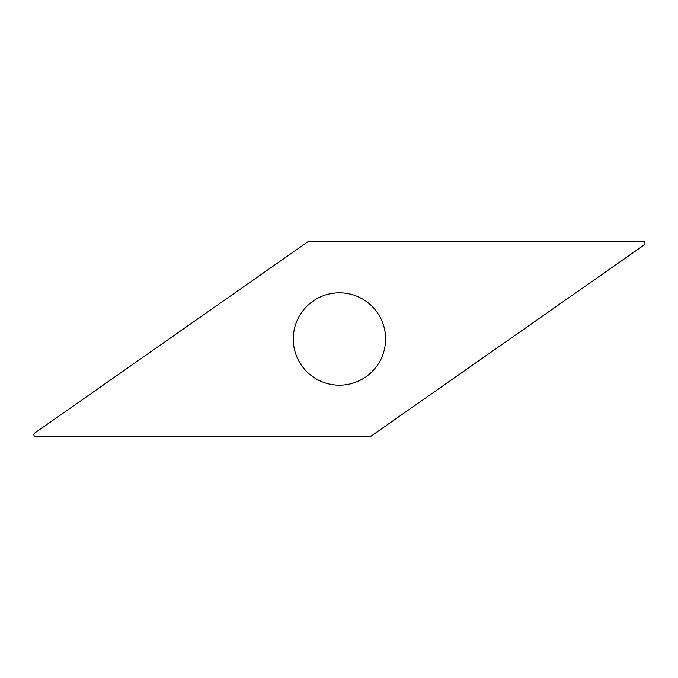 <?xml version="1.0" encoding="UTF-8"?>
<svg xmlns="http://www.w3.org/2000/svg" width="678" height="678" viewBox="0 0 678 678"><rect width="100%" height="100%" fill="white"/><g stroke="black" fill="none" stroke-linecap="round" stroke-linejoin="round"><path stroke-width="1.02" d="M34.773 433.005A2.051 2.051 0 0 0 35.951 436.742L369.612 436.742A2.051 2.051 0 0 0 370.781 436.369L644.1 244.995A2.051 2.051 0 0 0 642.922 241.258L309.27 241.258A2.051 2.051 0 0 0 308.092 241.631L34.773 433.005M293.26 339A46.18 46.18 0 0 0 339.441 385.18A46.18 46.18 0 0 0 385.613 339A46.18 46.18 0 0 0 339.441 292.82A46.18 46.18 0 0 0 293.26 339"/></g></svg>
